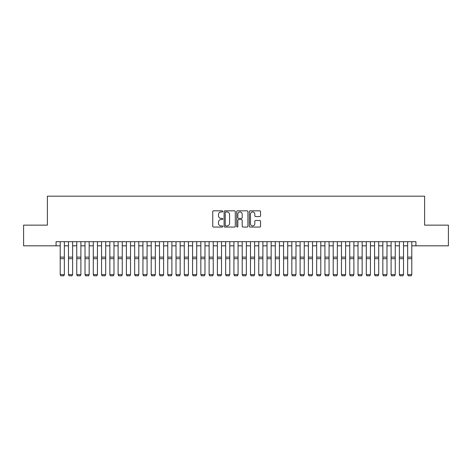 <?xml version="1.0" encoding="UTF-8"?>
<svg xmlns="http://www.w3.org/2000/svg" width="472" height="472" viewBox="0 0 472 472"><rect width="100%" height="100%" fill="white"/><g stroke="black" fill="none" stroke-linecap="round" stroke-linejoin="round"><path stroke-width="0.71" d="M222.766 211.385A0.566 0.566 0 0 0 222.194 210.819L213.568 210.819A0.814 0.814 0 0 0 212.754 211.633L212.754 226.247A0.814 0.814 0 0 0 213.568 227.061L222.194 227.061A0.566 0.566 0 0 0 222.766 226.489A0.566 0.566 0 0 0 222.194 225.923L221.079 225.923A2.596 2.596 0 0 1 218.483 223.327L218.483 222.105A2.596 2.596 0 0 1 221.079 219.51L222.194 219.51A0.566 0.566 0 0 0 222.766 218.937A0.566 0.566 0 0 0 222.194 218.371L221.079 218.371A2.596 2.596 0 0 1 218.483 215.775L218.483 214.553A2.596 2.596 0 0 1 221.079 211.957L222.194 211.957A0.566 0.566 0 0 0 222.766 211.385M259.73 216.542A0.814 0.814 0 0 0 260.544 215.733L260.544 211.633A0.814 0.814 0 0 0 259.73 210.819L250.148 210.819A0.814 0.814 0 0 0 249.34 211.633L249.34 226.247A0.814 0.814 0 0 0 250.148 227.061L259.73 227.061A0.814 0.814 0 0 0 260.544 226.247L260.544 221.291A0.814 0.814 0 0 0 259.73 220.483L255.629 220.483A0.814 0.814 0 0 0 254.821 221.291L254.821 223.752A2.171 2.171 0 0 1 252.644 225.923A2.171 2.171 0 0 1 250.473 223.752L250.473 214.129A2.171 2.171 0 0 1 252.644 211.957A2.171 2.171 0 0 1 254.821 214.129L254.821 215.733A0.814 0.814 0 0 0 255.629 216.542L259.73 216.542M56.068 245.823L23.6 245.823L23.6 225.144L47.383 225.144L47.383 196.187L424.617 196.187L424.617 225.144L448.4 225.144L448.4 245.823L415.932 245.823L415.932 241.688L56.068 241.688L56.068 245.823L60.204 245.823M235.292 211.633A0.814 0.814 0 0 0 234.478 210.819L224.896 210.819A0.814 0.814 0 0 0 224.082 211.633L224.082 226.247A0.814 0.814 0 0 0 224.896 227.061L234.478 227.061A0.814 0.814 0 0 0 235.292 226.247L235.292 211.633M237.522 210.819L247.104 210.819A0.814 0.814 0 0 1 247.918 211.633L247.918 226.247A0.814 0.814 0 0 1 247.104 227.061L243.003 227.061A0.814 0.814 0 0 1 242.189 226.247L242.189 220.318A0.814 0.814 0 0 0 241.381 219.51L238.661 219.51A0.814 0.814 0 0 0 237.847 220.318L237.847 226.489A0.566 0.566 0 0 1 237.28 227.061A0.566 0.566 0 0 1 236.708 226.489L236.708 211.633A0.814 0.814 0 0 1 237.522 210.819M64.345 245.823L68.481 245.823M72.617 245.823L76.753 245.823M80.889 245.823L85.025 245.823M89.161 245.823L93.297 245.823M97.433 245.823L101.569 245.823M105.704 245.823L109.84 245.823M113.976 245.823L118.112 245.823M122.254 245.823L126.39 245.823M130.526 245.823L134.662 245.823M138.797 245.823L142.933 245.823M147.069 245.823L151.205 245.823M155.341 245.823L159.477 245.823M163.613 245.823L167.749 245.823M171.885 245.823L176.021 245.823M180.162 245.823L184.298 245.823M188.434 245.823L192.57 245.823M196.706 245.823L200.842 245.823M204.978 245.823L209.114 245.823M213.25 245.823L217.385 245.823M221.521 245.823L225.657 245.823M229.793 245.823L233.929 245.823M238.071 245.823L242.207 245.823M246.343 245.823L250.479 245.823M254.614 245.823L258.75 245.823M262.886 245.823L267.022 245.823M271.158 245.823L275.294 245.823M279.43 245.823L283.566 245.823M287.702 245.823L291.838 245.823M295.979 245.823L300.115 245.823M304.251 245.823L308.387 245.823M312.523 245.823L316.659 245.823M320.795 245.823L324.931 245.823M329.067 245.823L333.202 245.823M337.338 245.823L341.474 245.823M345.61 245.823L349.746 245.823M353.888 245.823L358.024 245.823M362.16 245.823L366.296 245.823M370.431 245.823L374.567 245.823M378.703 245.823L382.839 245.823M386.975 245.823L391.111 245.823M395.247 245.823L399.383 245.823M403.519 245.823L407.655 245.823M411.796 245.823L415.932 245.823M225.787 211.957A0.566 0.566 0 0 0 225.221 212.524L225.221 225.356A0.566 0.566 0 0 0 225.787 225.923L226.967 225.923A2.596 2.596 0 0 0 229.563 223.327L229.563 214.553A2.596 2.596 0 0 0 226.967 211.957L225.787 211.957M242.189 214.17A2.171 2.171 0 0 0 240.018 211.999A2.171 2.171 0 0 0 237.847 214.17L237.847 217.557A0.814 0.814 0 0 0 238.661 218.371L241.381 218.371A0.814 0.814 0 0 0 242.189 217.557L242.189 214.17M64.345 241.688L64.345 274.781L63.72 275.813L60.829 275.748L63.72 275.813M60.829 275.813L60.204 274.633L64.345 274.633L63.72 275.748M60.204 241.688L60.204 274.633L60.829 275.748M68.481 274.781L69.101 275.813L68.481 274.633L72.617 274.633L71.998 275.813L69.101 275.748L71.998 275.813M76.753 274.781L77.373 275.813L76.753 274.633L80.889 274.633L80.27 275.813L77.373 275.748L80.27 275.813M85.025 274.781L85.644 275.813L85.025 274.633L89.161 274.633L88.541 275.813L85.644 275.748L88.541 275.813M93.297 274.781L93.916 275.813L93.297 274.633L97.433 274.633L96.813 275.813L93.916 275.748L96.813 275.813M72.617 241.688L72.617 274.633L71.998 275.748M68.481 241.688L68.481 274.633L69.101 275.748M80.889 241.688L80.889 274.633L80.27 275.748M76.753 241.688L76.753 274.633L77.373 275.748M89.161 241.688L89.161 274.633L88.541 275.748M85.025 241.688L85.025 274.633L85.644 275.748M97.433 241.688L97.433 274.633L96.813 275.748M93.297 241.688L93.297 274.633L93.916 275.748M101.569 274.781L102.188 275.813L101.569 274.633L105.704 274.633L105.085 275.813L102.188 275.748L105.085 275.813M105.704 241.688L105.704 274.633L105.085 275.748M101.569 241.688L101.569 274.633L102.188 275.748M109.84 274.781L110.46 275.813L109.84 274.633L113.976 274.633L113.357 275.813L110.46 275.748L113.357 275.813M113.976 241.688L113.976 274.633L113.357 275.748M109.84 241.688L109.84 274.633L110.46 275.748M118.112 274.781L118.737 275.813L118.112 274.633L122.254 274.633L121.629 275.813L118.737 275.748L121.629 275.813M122.254 241.688L122.254 274.633L121.629 275.748M118.112 241.688L118.112 274.633L118.737 275.748M126.39 274.781L127.009 275.813L126.39 274.633L130.526 274.633L129.906 275.813L127.009 275.748L129.906 275.813M130.526 241.688L130.526 274.633L129.906 275.748M126.39 241.688L126.39 274.633L127.009 275.748M134.662 274.781L135.281 275.813L134.662 274.633L138.797 274.633L138.178 275.813L135.281 275.748L138.178 275.813M138.797 241.688L138.797 274.633L138.178 275.748M134.662 241.688L134.662 274.633L135.281 275.748M142.933 274.781L143.553 275.813L142.933 274.633L147.069 274.633L146.45 275.813L143.553 275.748L146.45 275.813M147.069 241.688L147.069 274.633L146.45 275.748M142.933 241.688L142.933 274.633L143.553 275.748M151.205 274.781L151.825 275.813L151.205 274.633L155.341 274.633L154.722 275.813L151.825 275.748L154.722 275.813M155.341 241.688L155.341 274.633L154.722 275.748M151.205 241.688L151.205 274.633L151.825 275.748M159.477 274.781L160.096 275.813L159.477 274.633L163.613 274.633L162.993 275.813L160.096 275.748L162.993 275.813M163.613 241.688L163.613 274.633L162.993 275.748M159.477 241.688L159.477 274.633L160.096 275.748M171.885 241.688L171.885 274.781L171.265 275.813L168.368 275.748L171.265 275.813M167.749 274.781L168.368 275.813L167.749 274.633L171.885 274.633L171.265 275.748M167.749 241.688L167.749 274.633L168.368 275.748M180.162 241.688L180.162 274.781L179.537 275.813L176.646 275.748L179.537 275.813M176.021 274.781L176.646 275.813L176.021 274.633L180.162 274.633L179.537 275.748M176.021 241.688L176.021 274.633L176.646 275.748M184.298 274.781L184.918 275.813L184.298 274.633L188.434 274.633L187.815 275.813L184.918 275.748L187.815 275.813M188.434 241.688L188.434 274.633L187.815 275.748M184.298 241.688L184.298 274.633L184.918 275.748M192.57 274.781L193.19 275.813L192.57 274.633L196.706 274.633L196.087 275.813L193.19 275.748L196.087 275.813M196.706 241.688L196.706 274.633L196.087 275.748M192.57 241.688L192.57 274.633L193.19 275.748M200.842 274.781L201.461 275.813L200.842 274.633L204.978 274.633L204.358 275.813L201.461 275.748L204.358 275.813M204.978 241.688L204.978 274.633L204.358 275.748M200.842 241.688L200.842 274.633L201.461 275.748M209.114 274.781L209.733 275.813L209.114 274.633L213.25 274.633L212.63 275.813L209.733 275.748L212.63 275.813M213.25 241.688L213.25 274.633L212.63 275.748M209.114 241.688L209.114 274.633L209.733 275.748M217.385 274.781L218.005 275.813L217.385 274.633L221.521 274.633L220.902 275.813L218.005 275.748L220.902 275.813M221.521 241.688L221.521 274.633L220.902 275.748M217.385 241.688L217.385 274.633L218.005 275.748M225.657 274.781L226.277 275.813L225.657 274.633L229.793 274.633L229.174 275.813L226.277 275.748L229.174 275.813M229.793 241.688L229.793 274.633L229.174 275.748M225.657 241.688L225.657 274.633L226.277 275.748M233.929 274.781L234.554 275.813L233.929 274.633L238.071 274.633L237.445 275.813L234.554 275.748L237.445 275.813M238.071 241.688L238.071 274.633L237.445 275.748M233.929 241.688L233.929 274.633L234.554 275.748M242.207 274.781L242.826 275.813L242.207 274.633L246.343 274.633L245.723 275.813L242.826 275.748L245.723 275.813M246.343 241.688L246.343 274.633L245.723 275.748M242.207 241.688L242.207 274.633L242.826 275.748M250.479 274.781L251.098 275.813L250.479 274.633L254.614 274.633L253.995 275.813L251.098 275.748L253.995 275.813M258.75 274.781L259.37 275.813L258.75 274.633L262.886 274.633L262.267 275.813L259.37 275.748L262.267 275.813M267.022 274.781L267.642 275.813L267.022 274.633L271.158 274.633L270.539 275.813L267.642 275.748L270.539 275.813M254.614 241.688L254.614 274.633L253.995 275.748M250.479 241.688L250.479 274.633L251.098 275.748M262.886 241.688L262.886 274.633L262.267 275.748M258.75 241.688L258.75 274.633L259.37 275.748M271.158 241.688L271.158 274.633L270.539 275.748M267.022 241.688L267.022 274.633L267.642 275.748M275.294 274.781L275.913 275.813L275.294 274.633L279.43 274.633L278.81 275.813L275.913 275.748L278.81 275.813M279.43 241.688L279.43 274.633L278.81 275.748M275.294 241.688L275.294 274.633L275.913 275.748M283.566 274.781L284.185 275.813L283.566 274.633L287.702 274.633L287.082 275.813L284.185 275.748L287.082 275.813M287.702 241.688L287.702 274.633L287.082 275.748M283.566 241.688L283.566 274.633L284.185 275.748M291.838 274.781L292.463 275.813L291.838 274.633L295.979 274.633L295.354 275.813L292.463 275.748L295.354 275.813M295.979 241.688L295.979 274.633L295.354 275.748M291.838 241.688L291.838 274.633L292.463 275.748M300.115 274.781L300.735 275.813L300.115 274.633L304.251 274.633L303.632 275.813L300.735 275.748L303.632 275.813M304.251 241.688L304.251 274.633L303.632 275.748M300.115 241.688L300.115 274.633L300.735 275.748M308.387 274.781L309.007 275.813L308.387 274.633L312.523 274.633L311.903 275.813L309.007 275.748L311.903 275.813M316.659 274.781L317.278 275.813L316.659 274.633L320.795 274.633L320.175 275.813L317.278 275.748L320.175 275.813M324.931 274.781L325.55 275.813L324.931 274.633L329.067 274.633L328.447 275.813L325.55 275.748L328.447 275.813M312.523 241.688L312.523 274.633L311.903 275.748M308.387 241.688L308.387 274.633L309.007 275.748M320.795 241.688L320.795 274.633L320.175 275.748M316.659 241.688L316.659 274.633L317.278 275.748M329.067 241.688L329.067 274.633L328.447 275.748M324.931 241.688L324.931 274.633L325.55 275.748M333.202 274.781L333.822 275.813L333.202 274.633L337.338 274.633L336.719 275.813L333.822 275.748L336.719 275.813M337.338 241.688L337.338 274.633L336.719 275.748M333.202 241.688L333.202 274.633L333.822 275.748M341.474 274.781L342.094 275.813L341.474 274.633L345.61 274.633L344.991 275.813L342.094 275.748L344.991 275.813M345.61 241.688L345.61 274.633L344.991 275.748M341.474 241.688L341.474 274.633L342.094 275.748M349.746 274.781L350.371 275.813L349.746 274.633L353.888 274.633L353.262 275.813L350.371 275.748L353.262 275.813M353.888 241.688L353.888 274.633L353.262 275.748M349.746 241.688L349.746 274.633L350.371 275.748M358.024 274.781L358.643 275.813L358.024 274.633L362.16 274.633L361.54 275.813L358.643 275.748L361.54 275.813M362.16 241.688L362.16 274.633L361.54 275.748M358.024 241.688L358.024 274.633L358.643 275.748M366.296 274.781L366.915 275.813L366.296 274.633L370.431 274.633L369.812 275.813L366.915 275.748L369.812 275.813M370.431 241.688L370.431 274.633L369.812 275.748M366.296 241.688L366.296 274.633L366.915 275.748M374.567 274.781L375.187 275.813L374.567 274.633L378.703 274.633L378.084 275.813L375.187 275.748L378.084 275.813M378.703 241.688L378.703 274.633L378.084 275.748M374.567 241.688L374.567 274.633L375.187 275.748M382.839 274.781L383.459 275.813L382.839 274.633L386.975 274.633L386.356 275.813L383.459 275.748L386.356 275.813M386.975 241.688L386.975 274.633L386.356 275.748M382.839 241.688L382.839 274.633L383.459 275.748M391.111 274.781L391.731 275.813L391.111 274.633L395.247 274.633L394.627 275.813L391.731 275.748L394.627 275.813M395.247 241.688L395.247 274.633L394.627 275.748M391.111 241.688L391.111 274.633L391.731 275.748M399.383 274.781L400.002 275.813L399.383 274.633L403.519 274.633L402.899 275.813L400.002 275.748L402.899 275.813M403.519 241.688L403.519 274.633L402.899 275.748M399.383 241.688L399.383 274.633L400.002 275.748M407.655 274.781L408.28 275.813L407.655 274.633L411.796 274.633L411.171 275.813L408.28 275.748L411.171 275.813M411.796 241.688L411.796 274.633L411.171 275.748M407.655 241.688L407.655 274.633L408.28 275.748M64.345 257.128L60.204 257.128M64.345 258.697L60.204 258.697M72.617 257.128L68.481 257.128M72.617 258.697L68.481 258.697M80.889 257.128L76.753 257.128M80.889 258.697L76.753 258.697M89.161 257.128L85.025 257.128M89.161 258.697L85.025 258.697M97.433 257.128L93.297 257.128M97.433 258.697L93.297 258.697M105.704 257.128L101.569 257.128M105.704 258.697L101.569 258.697M113.976 257.128L109.84 257.128M113.976 258.697L109.84 258.697M122.254 257.128L118.112 257.128M122.254 258.697L118.112 258.697M130.526 257.128L126.39 257.128M130.526 258.697L126.39 258.697M138.797 257.128L134.662 257.128M138.797 258.697L134.662 258.697M147.069 257.128L142.933 257.128M147.069 258.697L142.933 258.697M155.341 257.128L151.205 257.128M155.341 258.697L151.205 258.697M163.613 257.128L159.477 257.128M163.613 258.697L159.477 258.697M171.885 257.128L167.749 257.128M171.885 258.697L167.749 258.697M180.162 257.128L176.021 257.128M180.162 258.697L176.021 258.697M188.434 257.128L184.298 257.128M188.434 258.697L184.298 258.697M196.706 257.128L192.57 257.128M196.706 258.697L192.57 258.697M204.978 257.128L200.842 257.128M204.978 258.697L200.842 258.697M213.25 257.128L209.114 257.128M213.25 258.697L209.114 258.697M221.521 257.128L217.385 257.128M221.521 258.697L217.385 258.697M229.793 257.128L225.657 257.128M229.793 258.697L225.657 258.697M238.071 257.128L233.929 257.128M238.071 258.697L233.929 258.697M246.343 257.128L242.207 257.128M246.343 258.697L242.207 258.697M254.614 257.128L250.479 257.128M254.614 258.697L250.479 258.697M262.886 257.128L258.75 257.128M262.886 258.697L258.75 258.697M271.158 257.128L267.022 257.128M271.158 258.697L267.022 258.697M279.43 257.128L275.294 257.128M279.43 258.697L275.294 258.697M287.702 257.128L283.566 257.128M287.702 258.697L283.566 258.697M295.979 257.128L291.838 257.128M295.979 258.697L291.838 258.697M304.251 257.128L300.115 257.128M304.251 258.697L300.115 258.697M312.523 257.128L308.387 257.128M312.523 258.697L308.387 258.697M320.795 257.128L316.659 257.128M320.795 258.697L316.659 258.697M329.067 257.128L324.931 257.128M329.067 258.697L324.931 258.697M337.338 257.128L333.202 257.128M337.338 258.697L333.202 258.697M345.61 257.128L341.474 257.128M345.61 258.697L341.474 258.697M353.888 257.128L349.746 257.128M353.888 258.697L349.746 258.697M362.16 257.128L358.024 257.128M362.16 258.697L358.024 258.697M370.431 257.128L366.296 257.128M370.431 258.697L366.296 258.697M378.703 257.128L374.567 257.128M378.703 258.697L374.567 258.697M386.975 257.128L382.839 257.128M386.975 258.697L382.839 258.697M395.247 257.128L391.111 257.128M395.247 258.697L391.111 258.697M403.519 257.128L399.383 257.128M403.519 258.697L399.383 258.697M411.796 257.128L407.655 257.128M411.796 258.697L407.655 258.697"/></g></svg>
